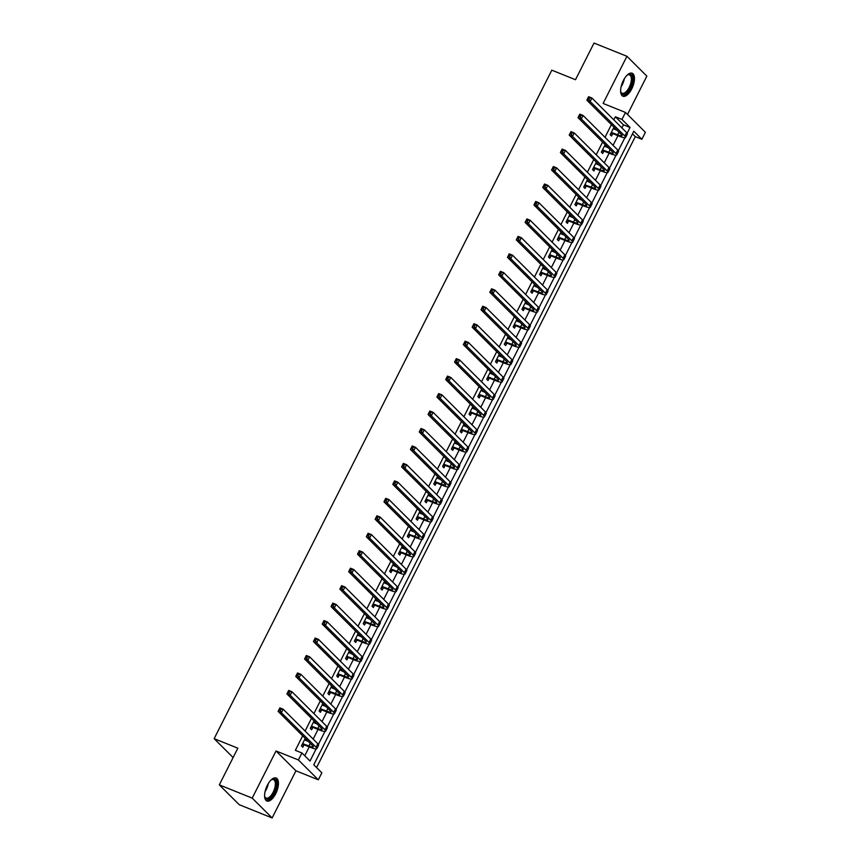 <?xml version="1.0" encoding="UTF-8"?>
<svg xmlns="http://www.w3.org/2000/svg" width="861" height="861" viewBox="0 0 861 861"><rect width="100%" height="100%" fill="white"/><g stroke="black" fill="none" stroke-linecap="round" stroke-linejoin="round"><path stroke-width="1.29" d="M275.724 793.702A12.377 5.553 111.9 0 0 276.144 778.032A12.377 5.553 111.9 0 0 267.319 785.34A12.377 5.553 111.9 0 0 266.899 801.01A12.377 5.553 111.9 0 0 275.724 793.702M631.737 88.909A12.377 5.553 111.9 0 0 632.168 73.239A12.377 5.553 111.9 0 0 623.342 80.547A12.377 5.553 111.9 0 0 622.923 96.206A12.377 5.553 111.9 0 0 631.737 88.909M621.911 127.891L623.45 124.823L615.378 116.784L621.954 119.431L625.484 112.447L645.406 132.293L641.875 139.278L633.804 131.227L313.781 764.783L321.853 772.823L318.322 779.808L298.401 759.962L301.931 752.977L310.003 761.027L316.116 748.941M295.947 770.799L276.026 750.964L252.208 798.115L219.307 784.866L239.229 804.701L272.13 817.95L295.947 770.799L318.322 779.808M627.497 114.448L646.848 76.134L626.926 56.299L603.12 103.438L625.484 112.447M316.579 767.571L635.3 136.63L641.875 139.278M252.208 798.115L272.13 817.95M219.307 784.866L237.84 748.198L214.152 738.663L551.815 70.182L575.503 79.718L594.025 43.05L626.926 56.299M635.3 136.63L632.491 133.832M628.96 140.817L624.731 149.19M620.146 158.273L615.906 166.657M611.321 175.741L607.091 184.125M602.496 193.198L598.266 201.582M593.681 210.665L589.441 219.049M584.856 228.122L580.626 236.506M576.041 245.589L571.801 253.973M567.216 263.057L562.986 271.43M558.391 280.514L554.161 288.898M549.576 297.981L545.336 306.355M540.751 315.438L536.521 323.822M531.926 332.906L527.696 341.29M523.111 350.362L518.871 358.746M514.286 367.83L510.056 376.214M505.472 385.287L501.231 393.671M496.646 402.754L492.417 411.138M487.821 420.222L483.591 428.595M479.007 437.679L474.766 446.063M470.181 455.146L465.952 463.519M461.367 472.603L457.126 480.987M452.542 490.07L448.312 498.454M443.716 507.527L439.487 515.911M434.902 524.995L430.661 533.379M426.077 542.452L421.847 550.836M417.262 559.919L413.022 568.303M408.437 577.387L404.207 585.76M399.612 594.843L395.382 603.227M390.797 612.311L386.557 620.684M381.972 629.768L377.742 638.152M373.157 647.235L368.917 655.619M364.332 664.692L360.092 673.076M355.507 682.16L351.277 690.544M346.692 699.616L342.452 708M337.867 717.084L333.637 725.468M329.042 734.541L324.812 742.925M320.227 752.008L315.987 760.392M615.378 116.784L613.828 119.851M611.407 124.641L605.014 137.308M602.592 142.108L596.189 154.776M593.767 159.565L587.363 172.243M584.942 177.032L578.549 189.7M576.127 194.489L569.724 207.167M567.302 211.957L560.898 224.624M558.488 229.413L552.084 242.092M549.662 246.881L543.259 259.548M540.837 264.349L534.444 277.016M532.023 281.805L525.619 294.473M523.197 299.273L516.794 311.94M514.383 316.73L507.979 329.408M505.558 334.197L499.154 346.865M496.732 351.654L490.339 364.332M487.918 369.121L481.514 381.789M479.093 386.578L472.689 399.256M470.267 404.046L463.875 416.713M461.453 421.513L455.049 434.181M452.628 438.97L446.235 451.638M443.813 456.438L437.41 469.105M434.988 473.894L428.584 486.573M426.163 491.362L419.77 504.029M417.348 508.819L410.945 521.497M408.523 526.286L402.119 538.954M399.708 543.743L393.305 556.421M390.883 561.211L384.48 573.878M382.058 578.667L375.665 591.346M373.243 596.135L366.84 608.802M364.418 613.602L358.015 626.27M355.604 631.059L349.2 643.737M346.779 648.527L340.375 661.194M337.953 665.983L331.56 678.662M329.139 683.451L322.735 696.118M320.314 700.908L313.91 713.586M311.488 718.375L305.095 731.043M302.674 735.832L295.355 750.329L301.931 752.977M304.74 755.775L309.228 746.885M313.167 739.093L318.053 729.428M321.992 721.626L326.868 711.961M330.807 704.169L335.693 694.504M339.632 686.701L344.518 677.037M348.457 669.234L353.333 659.58M357.272 651.777L362.158 642.112M366.097 634.309L370.973 624.645M374.912 616.853L379.798 607.188M383.737 599.385L388.623 589.72M392.562 581.928L397.438 572.264M401.377 564.461L406.263 554.796M410.202 547.004L415.077 537.339M419.016 529.537L423.903 519.872M427.842 512.069L432.728 502.415M436.667 494.612L441.542 484.947M445.481 477.145L450.368 467.48M454.307 459.688L459.182 450.023M463.132 442.22L468.007 432.556M471.946 424.764L476.833 415.099M480.772 407.296L485.647 397.631M489.586 389.839L494.472 380.175M498.411 372.372L503.298 362.707M507.237 354.904L512.112 345.25M516.051 337.447L520.937 327.783M524.876 319.98L529.752 310.315M533.691 302.523L538.577 292.858M542.516 285.056L547.402 275.391M551.341 267.599L556.217 257.934M560.156 250.131L565.042 240.467M568.981 232.674L573.856 223.01M577.796 215.207L582.682 205.542M586.621 197.739L591.507 188.085M595.446 180.283L600.321 170.618M604.261 162.815L609.147 153.15M613.086 145.358L617.961 135.694M613.968 127.191L610.169 134.703L611.514 136.038L612.666 133.756M614.851 129.441L615.314 128.526M605.143 144.648L601.355 152.16L602.7 153.506L603.852 151.224M606.036 146.897L606.488 145.993M596.329 162.116L592.529 169.628L593.875 170.962L595.026 168.691M597.211 164.365L597.674 163.45M587.503 179.572L583.715 187.085L585.06 188.43L586.212 186.148M588.386 181.822L588.849 180.918M578.678 197.04L574.89 204.552L576.235 205.887L577.387 203.616M579.571 199.289L580.023 198.385M569.864 214.507L566.064 222.009L567.41 223.354L568.561 221.073M570.746 216.757L571.209 215.842M561.038 231.964L557.25 239.476L558.595 240.811L559.747 238.54M561.932 234.214L562.384 233.309M552.224 249.432L548.425 256.933L549.77 258.278L550.922 255.997M553.106 251.681L553.569 250.766M543.399 266.888L539.599 274.401L540.956 275.746L542.107 273.464M544.281 269.138L544.744 268.234M534.573 284.356L530.785 291.868L532.13 293.203L533.282 290.921M535.467 286.605L535.919 285.691M525.759 301.813L521.96 309.325L523.305 310.67L524.457 308.389M526.641 304.062L527.104 303.158M516.934 319.28L513.145 326.793L514.491 328.127L515.642 325.845M517.827 321.53L518.279 320.615M508.119 336.737L504.32 344.249L505.665 345.595L506.817 343.313M509.002 338.986L509.464 338.082M499.294 354.205L495.495 361.717L496.851 363.051L497.992 360.781M500.176 356.454L500.639 355.55M490.469 371.672L486.68 379.174L488.026 380.519L489.177 378.237M491.362 373.922L491.814 373.007M481.654 389.129L477.855 396.641L479.2 397.976L480.352 395.705M482.537 391.378L482.999 390.474M472.829 406.596L469.041 414.098L470.386 415.443L471.537 413.162M473.711 408.846L474.174 407.931M464.004 424.053L460.215 431.565L461.561 432.911L462.712 430.629M464.897 426.303L465.36 425.399M455.189 441.521L451.39 449.033L452.735 450.368L453.887 448.086M456.072 443.77L456.534 442.855M446.364 458.978L442.576 466.49L443.921 467.835L445.072 465.553M447.257 461.227L447.709 460.323M437.549 476.445L433.75 483.957L435.096 485.292L436.247 483.01M438.432 478.694L438.895 477.78M428.724 493.902L424.936 501.414L426.281 502.759L427.433 500.478M429.607 496.151L430.07 495.247M419.899 511.369L416.111 518.882L417.456 520.216L418.607 517.945M420.792 513.619L421.255 512.704M411.084 528.826L407.285 536.338L408.631 537.684L409.782 535.402M411.967 531.086L412.43 530.172M402.259 546.294L398.471 553.806L399.816 555.141L400.968 552.87M403.152 548.543L403.605 547.639M393.445 563.761L389.646 571.263L390.991 572.608L392.142 570.326M394.327 566.011L394.79 565.096M384.619 581.218L380.831 588.73L382.176 590.076L383.328 587.794M385.502 583.467L385.965 582.563M375.794 598.686L372.006 606.198L373.351 607.532L374.503 605.251M376.688 600.935L377.14 600.02M366.98 616.142L363.181 623.655L364.526 625L365.677 622.718M367.862 618.392L368.325 617.488M358.154 633.61L354.366 641.122L355.711 642.457L356.863 640.175M359.048 635.859L359.5 634.944M349.34 651.067L345.541 658.579L346.886 659.924L348.038 657.643M350.223 653.316L350.685 652.412M340.515 668.534L336.716 676.046L338.072 677.381L339.212 675.11M341.397 670.784L341.86 669.869M331.689 685.991L327.901 693.503L329.246 694.849L330.398 692.567M332.583 688.251L333.035 687.336M322.875 703.459L319.076 710.971L320.421 712.305L321.573 710.034M323.758 705.708L324.22 704.804M314.05 720.926L310.261 728.428L311.607 729.773L312.758 727.491M314.943 723.175L315.395 722.261M305.235 738.383L301.436 745.895L302.781 747.24L303.933 744.959M306.118 740.632L306.581 739.728M214.152 738.663L233.116 757.551M276.026 750.964L298.401 759.962M627.142 133.197L630.037 127.482L621.954 119.431M318.409 744.388L324.931 731.473M327.234 726.932L333.756 714.017M336.048 709.464L342.57 696.549M344.874 692.007L351.396 679.081M353.688 674.54L360.221 661.625M362.513 657.083L369.035 644.157M371.339 639.615L377.861 626.7M380.153 622.148L386.686 609.233M388.978 604.691L395.5 591.776M397.793 587.224L404.326 574.309M406.618 569.767L413.14 556.852M415.443 552.299L421.965 539.384M424.258 534.842L430.791 521.917M433.083 517.375L439.605 504.46M441.908 499.918L448.43 486.992M450.723 482.451L457.245 469.536M459.548 464.994L466.07 452.068M468.362 447.526L474.895 434.611M477.188 430.059L483.71 417.144M486.013 412.602L492.535 399.687M494.827 395.134L501.35 382.219M503.653 377.678L510.175 364.752M512.467 360.21L519 347.295M521.292 342.753L527.815 329.828M530.118 325.286L536.64 312.371M538.932 307.829L545.465 294.903M547.757 290.361L554.28 277.446M556.572 272.894L563.105 259.979M565.397 255.437L571.919 242.522M574.222 237.97L580.745 225.055M583.037 220.513L589.57 207.598M591.862 203.045L598.384 190.13M600.677 185.589L607.209 172.663M609.502 168.121L616.024 155.206M618.327 150.664L624.849 137.738M623.45 124.823L630.037 127.482M611.321 132.422L617.66 134.768A7.932 1.324 -153.2 0 0 622.051 135.672A7.932 1.324 -153.2 0 0 621.545 134.736L586.847 100.177L588.612 96.69L591.905 98.014L626.604 132.572A11.903 1.991 26.8 0 1 627.357 133.961L625.592 137.459A11.903 1.991 26.8 0 1 619.005 136.113L613.14 133.746L610.621 133.81M613.258 128.601L617.154 130.366M589.688 97.96L588.364 97.433L587.665 98.832L588.978 99.359L589.688 97.96L591.905 98.014L590.14 101.501L624.838 136.06A11.903 1.991 26.8 0 1 625.592 137.459M588.978 99.359L590.14 101.501L586.847 100.177L587.665 98.832M611.794 132.411L613.14 133.746M588.364 97.433L588.612 96.69M602.506 149.879L608.835 152.236A7.932 1.324 -153.2 0 0 613.226 153.129A7.932 1.324 -153.2 0 0 612.731 152.203L578.022 117.645L579.787 114.147L583.08 115.471L617.778 150.029A11.903 1.991 26.8 0 1 618.542 151.428L616.777 154.915A11.903 1.991 26.8 0 1 610.18 153.57L604.325 151.213L601.807 151.267M604.433 146.058L608.34 147.834M580.863 115.428L579.55 114.9L578.84 116.3L580.163 116.827L580.863 115.428L583.08 115.471L581.315 118.969L616.013 153.527A11.903 1.991 26.8 0 1 616.777 154.915M580.163 116.827L581.315 118.969L578.022 117.645L578.84 116.3M602.969 149.868L604.325 151.213M579.55 114.9L579.787 114.147M593.681 167.346L600.02 169.692A7.932 1.324 -153.2 0 0 604.411 170.596A7.932 1.324 -153.2 0 0 603.905 169.66L569.207 135.102L570.972 131.615L574.255 132.938L608.964 167.497A11.903 1.991 26.8 0 1 609.717 168.885L607.952 172.383A11.903 1.991 26.8 0 1 601.365 171.038L595.5 168.681L592.981 168.734M595.618 163.525L599.514 165.29M572.048 132.895L570.725 132.357L570.025 133.756L571.338 134.284L572.048 132.895L574.255 132.938L572.5 136.425L607.199 170.984A11.903 1.991 26.8 0 1 607.952 172.383M571.338 134.284L572.5 136.425L569.207 135.102L570.025 133.756M594.155 167.335L595.5 168.681M570.725 132.357L570.972 131.615M584.867 184.814L591.195 187.16A7.932 1.324 -153.2 0 0 595.586 188.053A7.932 1.324 -153.2 0 0 595.08 187.128L560.382 152.569L562.147 149.071L565.44 150.395L600.139 184.954A11.903 1.991 26.8 0 1 600.892 186.353L599.127 189.85A11.903 1.991 26.8 0 1 592.54 188.494L586.675 186.137L584.167 186.191M586.793 180.982L590.689 182.758M563.223 150.352L561.91 149.825L561.2 151.224L562.513 151.751L563.223 150.352L565.44 150.395L563.675 153.893L598.373 188.451A11.903 1.991 26.8 0 1 599.127 189.85M562.513 151.751L563.675 153.893L560.382 152.569L561.2 151.224M585.329 184.803L586.675 186.137M561.91 149.825L562.147 149.071M576.041 202.27L582.38 204.617A7.932 1.324 -153.2 0 0 586.772 205.521A7.932 1.324 -153.2 0 0 586.266 204.584L551.567 170.026L553.332 166.539L556.615 167.863L591.313 202.421A11.903 1.991 26.8 0 1 592.077 203.82L590.312 207.307A11.903 1.991 26.8 0 1 583.726 205.962L577.86 203.605L575.342 203.659M577.968 198.45L581.875 200.215M554.398 167.82L553.085 167.282L552.375 168.681L553.698 169.208L554.398 167.82L556.615 167.863L554.85 171.35L589.548 205.908A11.903 1.991 26.8 0 1 590.312 207.307M553.698 169.208L554.85 171.35L551.567 170.026L552.375 168.681M576.515 202.26L577.86 203.605M553.085 167.282L553.332 166.539M627.077 75.23A10.719 4.811 -68.1 0 1 627.712 74.799A10.719 4.811 -68.1 0 1 632.426 77.942A10.719 4.811 -68.1 0 1 627.798 91.524A10.719 4.811 -68.1 0 1 620.792 91.998A10.719 4.811 -68.1 0 1 620.62 91.244M620.684 91.557A9.923 4.456 111.9 0 0 622.126 93.236A9.923 4.456 111.9 0 0 628.412 88.801A9.923 4.456 111.9 0 0 631.328 78.147A9.923 4.456 111.9 0 0 629.531 74.832A9.923 4.456 111.9 0 0 627.325 75.047M622.277 95.829A12.302 5.521 111.9 0 0 629.908 89.845A12.302 5.521 111.9 0 0 633.309 77.006A12.302 5.521 111.9 0 0 631.436 73.067M271.054 780.023A10.719 4.811 -68.1 0 1 271.689 779.603A10.719 4.811 -68.1 0 1 276.316 782.025A10.719 4.811 -68.1 0 1 274.11 792.712A10.719 4.811 -68.1 0 1 264.768 796.791A10.719 4.811 -68.1 0 1 264.607 796.038M264.661 796.35A9.923 4.456 111.9 0 0 266.103 798.039A9.923 4.456 111.9 0 0 273.174 792.185A9.923 4.456 111.9 0 0 273.518 779.625A9.923 4.456 111.9 0 0 271.312 779.84M266.253 800.622A12.302 5.521 111.9 0 0 274.648 793.25A12.302 5.521 111.9 0 0 275.423 777.86M567.216 219.738L573.555 222.084A7.932 1.324 -153.2 0 0 577.946 222.977A7.932 1.324 -153.2 0 0 577.44 222.052L542.742 187.494L544.507 183.996L547.8 185.33L582.499 219.889A11.903 1.991 26.8 0 1 583.252 221.277L581.487 224.775A11.903 1.991 26.8 0 1 574.9 223.429L569.035 221.062L566.516 221.116M569.153 215.907L573.049 217.682M545.583 185.276L544.26 184.749L543.56 186.148L544.873 186.676L545.583 185.276L547.8 185.33L546.035 188.817L580.734 223.376A11.903 1.991 26.8 0 1 581.487 224.775M544.873 186.676L546.035 188.817L542.742 187.494L543.56 186.148M567.69 219.727L569.035 221.062M544.26 184.749L544.507 183.996M558.402 237.195L564.73 239.552A7.932 1.324 -153.2 0 0 569.121 240.445A7.932 1.324 -153.2 0 0 568.626 239.519L533.917 204.961L535.682 201.463L538.975 202.787L573.674 237.345A11.903 1.991 26.8 0 1 574.427 238.745L572.673 242.232A11.903 1.991 26.8 0 1 566.075 240.886L560.21 238.529L557.702 238.583M560.328 233.374L564.235 235.139M536.758 202.744L535.445 202.217L534.735 203.605L536.048 204.143L536.758 202.744L538.975 202.787L537.21 206.285L571.908 240.843A11.903 1.991 26.8 0 1 572.673 242.232M536.048 204.143L537.21 206.285L533.917 204.961L534.735 203.605M558.864 237.184L560.21 238.529M535.445 202.217L535.682 201.463M549.576 254.662L555.915 257.008A7.932 1.324 -153.2 0 0 560.307 257.913A7.932 1.324 -153.2 0 0 559.801 256.976L525.102 222.418L526.867 218.931L530.15 220.255L564.859 254.813A11.903 1.991 26.8 0 1 565.612 256.201L563.847 259.699A11.903 1.991 26.8 0 1 557.261 258.354L551.395 255.986L548.877 256.04M551.514 250.831L555.41 252.607M527.933 220.201L526.62 219.673L525.92 221.073L527.233 221.6L527.933 220.201L530.15 220.255L528.385 223.742L563.094 258.3A11.903 1.991 26.8 0 1 563.847 259.699M527.233 221.6L528.385 223.742L525.102 222.418L525.92 221.073M550.05 254.652L551.395 255.986M526.62 219.673L526.867 218.931M540.751 272.119L547.09 274.476A7.932 1.324 -153.2 0 0 551.481 275.369A7.932 1.324 -153.2 0 0 550.975 274.444L516.277 239.885L518.042 236.388L521.335 237.711L556.034 272.27A11.903 1.991 26.8 0 1 556.787 273.669L555.022 277.156A11.903 1.991 26.8 0 1 548.435 275.811L542.57 273.454L540.051 273.507M542.688 268.298L546.584 270.063M519.118 237.668L517.805 237.141L517.095 238.529L518.408 239.067L519.118 237.668L521.335 237.711L519.57 241.209L554.269 275.768A11.903 1.991 26.8 0 1 555.022 277.156M518.408 239.067L519.57 241.209L516.277 239.885L517.095 238.529M541.225 272.108L542.57 273.454M517.805 237.141L518.042 236.388M531.937 289.587L538.265 291.933A7.932 1.324 -153.2 0 0 542.667 292.837A7.932 1.324 -153.2 0 0 542.161 291.901L507.463 257.342L509.217 253.855L512.51 255.179L547.209 289.737A11.903 1.991 26.8 0 1 547.973 291.126L546.208 294.623A11.903 1.991 26.8 0 1 539.621 293.278L533.755 290.91L531.237 290.964M533.863 285.755L537.77 287.531M510.293 255.125L508.98 254.598L508.27 255.997L509.594 256.524L510.293 255.125L512.51 255.179L510.745 258.666L545.443 293.224A11.903 1.991 26.8 0 1 546.208 294.623M509.594 256.524L510.745 258.666L507.463 257.342L508.27 255.997M532.41 289.576L533.755 290.91M508.98 254.598L509.217 253.855M523.111 307.043L529.45 309.4A7.932 1.324 -153.2 0 0 533.842 310.294A7.932 1.324 -153.2 0 0 533.336 309.368L498.637 274.81L500.402 271.312L503.696 272.636L538.394 307.194A11.903 1.991 26.8 0 1 539.147 308.593L537.382 312.08A11.903 1.991 26.8 0 1 530.796 310.735L524.93 308.378L522.412 308.432M525.049 303.223L528.945 304.988M501.479 272.593L500.155 272.065L499.455 273.464L500.768 273.992L501.479 272.593L503.696 272.636L501.931 276.133L536.629 310.692A11.903 1.991 26.8 0 1 537.382 312.08M500.768 273.992L501.931 276.133L498.637 274.81L499.455 273.464M523.585 307.033L524.93 308.378M500.155 272.065L500.402 271.312M514.297 324.511L520.625 326.857A7.932 1.324 -153.2 0 0 525.016 327.761A7.932 1.324 -153.2 0 0 524.51 326.825L489.812 292.266L491.577 288.779L494.871 290.103L529.569 324.662A11.903 1.991 26.8 0 1 530.322 326.05L528.557 329.548A11.903 1.991 26.8 0 1 521.97 328.202L516.105 325.845L513.597 325.899M516.223 320.69L520.13 322.455M492.653 290.049L491.34 289.522L490.63 290.921L491.943 291.448L492.653 290.049L494.871 290.103L493.105 293.59L527.804 328.149A11.903 1.991 26.8 0 1 528.557 329.548M491.943 291.448L493.105 293.59L489.812 292.266L490.63 290.921M514.76 324.5L516.105 325.845M491.34 289.522L491.577 288.779M505.472 341.968L511.811 344.325A7.932 1.324 -153.2 0 0 516.202 345.218A7.932 1.324 -153.2 0 0 515.696 344.292L480.998 309.734L482.763 306.236L486.045 307.56L520.754 342.118A11.903 1.991 26.8 0 1 521.508 343.517L519.743 347.015A11.903 1.991 26.8 0 1 513.156 345.659L507.29 343.302L504.772 343.356M507.409 338.147L511.305 339.923M483.828 307.517L482.515 306.99L481.816 308.389L483.129 308.916L483.828 307.517L486.045 307.56L484.28 311.058L518.989 345.616A11.903 1.991 26.8 0 1 519.743 347.015M483.129 308.916L484.28 311.058L480.998 309.734L481.816 308.389M505.945 341.968L507.29 343.302M482.515 306.99L482.763 306.236M496.646 359.435L502.985 361.781A7.932 1.324 -153.2 0 0 507.377 362.685A7.932 1.324 -153.2 0 0 506.871 361.749L472.172 327.191L473.937 323.704L477.231 325.027L511.929 359.586A11.903 1.991 26.8 0 1 512.682 360.985L510.917 364.472A11.903 1.991 26.8 0 1 504.331 363.127L498.465 360.77L495.947 360.824M498.584 355.615L502.48 357.38M475.014 324.984L473.701 324.446L472.99 325.845L474.303 326.373L475.014 324.984L477.231 325.027L475.466 328.515L510.164 363.073A11.903 1.991 26.8 0 1 510.917 364.472M474.303 326.373L475.466 328.515L472.172 327.191L472.99 325.845M497.12 359.424L498.465 360.77M473.701 324.446L473.937 323.704M487.832 376.903L494.16 379.249A7.932 1.324 -153.2 0 0 498.562 380.142A7.932 1.324 -153.2 0 0 498.056 379.217L463.347 344.658L465.112 341.16L468.406 342.484L503.104 377.053A11.903 1.991 26.8 0 1 503.868 378.442L502.103 381.94A11.903 1.991 26.8 0 1 495.505 380.594L489.651 378.227L487.132 378.28M489.758 373.071L493.665 374.847M466.188 342.441L464.875 341.914L464.165 343.313L465.489 343.84L466.188 342.441L468.406 342.484L466.64 345.982L501.339 380.54A11.903 1.991 26.8 0 1 502.103 381.94M465.489 343.84L466.64 345.982L463.347 344.658L464.165 343.313M488.305 376.892L489.651 378.227M464.875 341.914L465.112 341.16M479.007 394.36L485.346 396.717A7.932 1.324 -153.2 0 0 489.737 397.61A7.932 1.324 -153.2 0 0 489.231 396.684L454.533 362.115L456.298 358.628L459.58 359.952L494.289 394.51A11.903 1.991 26.8 0 1 495.043 395.909L493.278 399.396A11.903 1.991 26.8 0 1 486.691 398.051L480.825 395.694L478.307 395.748M480.944 390.539L484.84 392.304M457.374 359.909L456.05 359.371L455.351 360.77L456.664 361.308L457.374 359.909L459.58 359.952L457.826 363.45L492.524 398.008A11.903 1.991 26.8 0 1 493.278 399.396M456.664 361.308L457.826 363.45L454.533 362.115L455.351 360.77M479.48 394.349L480.825 395.694M456.05 359.371L456.298 358.628M470.192 411.827L476.52 414.173A7.932 1.324 -153.2 0 0 480.912 415.067A7.932 1.324 -153.2 0 0 480.406 414.141L445.707 379.583L447.472 376.096L450.766 377.419L485.464 411.978A11.903 1.991 26.8 0 1 486.217 413.366L484.452 416.864A11.903 1.991 26.8 0 1 477.866 415.519L472 413.151L469.493 413.205M472.119 407.996L476.025 409.771M448.549 377.366L447.236 376.838L446.525 378.237L447.838 378.765L448.549 377.366L450.766 377.419L449.001 380.906L483.699 415.465A11.903 1.991 26.8 0 1 484.452 416.864M447.838 378.765L449.001 380.906L445.707 379.583L446.525 378.237M470.655 411.816L472 413.151M447.236 376.838L447.472 376.096M461.367 429.284L467.706 431.641A7.932 1.324 -153.2 0 0 472.097 432.534A7.932 1.324 -153.2 0 0 471.591 431.609L436.893 397.05L438.658 393.552L441.941 394.876L476.639 429.435A11.903 1.991 26.8 0 1 477.403 430.834L475.638 434.321A11.903 1.991 26.8 0 1 469.051 432.975L463.186 430.618L460.667 430.672M463.293 425.463L467.2 427.228M439.723 394.833L438.41 394.306L437.7 395.694L439.024 396.232L439.723 394.833L441.941 394.876L440.175 398.374L474.885 432.932A11.903 1.991 26.8 0 1 475.638 434.321M439.024 396.232L440.175 398.374L436.893 397.05L437.7 395.694M461.84 429.273L463.186 430.618M438.41 394.306L438.658 393.552M452.542 446.751L458.881 449.098A7.932 1.324 -153.2 0 0 463.272 450.002A7.932 1.324 -153.2 0 0 462.766 449.065L428.068 414.507L429.833 411.02L433.126 412.344L467.824 446.902A11.903 1.991 26.8 0 1 468.578 448.29L466.813 451.788A11.903 1.991 26.8 0 1 460.226 450.443L454.36 448.075L451.842 448.129M454.479 442.92L458.375 444.696M430.909 412.29L429.585 411.762L428.886 413.162L430.199 413.689L430.909 412.29L433.126 412.344L431.361 415.831L466.059 450.389A11.903 1.991 26.8 0 1 466.813 451.788M430.199 413.689L431.361 415.831L428.068 414.507L428.886 413.162M453.015 446.741L454.36 448.075M429.585 411.762L429.833 411.02M443.727 464.208L450.055 466.565A7.932 1.324 -153.2 0 0 454.447 467.458A7.932 1.324 -153.2 0 0 453.951 466.533L419.242 431.974L421.007 428.477L424.301 429.8L458.999 464.359A11.903 1.991 26.8 0 1 459.763 465.758L457.998 469.245A11.903 1.991 26.8 0 1 451.401 467.9L445.546 465.543L443.028 465.597M445.654 460.387L449.56 462.153M422.084 429.757L420.771 429.23L420.06 430.629L421.384 431.157L422.084 429.757L424.301 429.8L422.536 433.298L457.234 467.857A11.903 1.991 26.8 0 1 457.998 469.245M421.384 431.157L422.536 433.298L419.242 431.974L420.06 430.629M444.19 464.197L445.546 465.543M420.771 429.23L421.007 428.477M434.902 481.676L441.241 484.022A7.932 1.324 -153.2 0 0 445.632 484.926A7.932 1.324 -153.2 0 0 445.126 483.99L410.428 449.431L412.193 445.944L415.476 447.268L450.185 481.826A11.903 1.991 26.8 0 1 450.938 483.215L449.173 486.713A11.903 1.991 26.8 0 1 442.586 485.367L436.721 483.01L434.202 483.064M436.839 477.855L440.735 479.62M413.269 447.214L411.945 446.687L411.246 448.086L412.559 448.613L413.269 447.214L415.476 447.268L413.721 450.755L448.42 485.313A11.903 1.991 26.8 0 1 449.173 486.713M412.559 448.613L413.721 450.755L410.428 449.431L411.246 448.086M435.375 481.665L436.721 483.01M411.945 446.687L412.193 445.944M426.087 499.132L432.416 501.489A7.932 1.324 -153.2 0 0 436.807 502.383A7.932 1.324 -153.2 0 0 436.301 501.457L401.603 466.899L403.368 463.401L406.661 464.725L441.359 499.283A11.903 1.991 26.8 0 1 442.113 500.682L440.348 504.18A11.903 1.991 26.8 0 1 433.761 502.824L427.895 500.467L425.388 500.521M428.014 495.312L431.91 497.088M404.444 464.682L403.131 464.154L402.421 465.553L403.734 466.081L404.444 464.682L406.661 464.725L404.896 468.223L439.594 502.781A11.903 1.991 26.8 0 1 440.348 504.18M403.734 466.081L404.896 468.223L401.603 466.899L402.421 465.553M426.55 499.132L427.895 500.467M403.131 464.154L403.368 463.401M417.262 516.6L423.601 518.946A7.932 1.324 -153.2 0 0 427.992 519.85A7.932 1.324 -153.2 0 0 427.486 518.914L392.788 484.356L394.553 480.868L397.836 482.192L432.534 516.751A11.903 1.991 26.8 0 1 433.298 518.15L431.533 521.637A11.903 1.991 26.8 0 1 424.947 520.292L419.081 517.935L416.563 517.988M419.189 512.779L423.095 514.544M395.619 482.149L394.306 481.611L393.595 483.01L394.919 483.538L395.619 482.149L397.836 482.192L396.071 485.679L430.769 520.238A11.903 1.991 26.8 0 1 431.533 521.637M394.919 483.538L396.071 485.679L392.788 484.356L393.595 483.01M417.736 516.589L419.081 517.935M394.306 481.611L394.553 480.868M408.437 534.068L414.776 536.414A7.932 1.324 -153.2 0 0 419.167 537.307A7.932 1.324 -153.2 0 0 418.661 536.381L383.963 501.823L385.728 498.325L389.021 499.649L423.72 534.207A11.903 1.991 26.8 0 1 424.473 535.607L422.708 539.104A11.903 1.991 26.8 0 1 416.121 537.759L410.256 535.391L407.737 535.445M410.374 530.236L414.27 532.012M386.804 499.606L385.48 499.079L384.781 500.478L386.094 501.005L386.804 499.606L389.021 499.649L387.256 503.147L421.955 537.705A11.903 1.991 26.8 0 1 422.708 539.104M386.094 501.005L387.256 503.147L383.963 501.823L384.781 500.478M408.91 534.057L410.256 535.391M385.48 499.079L385.728 498.325M399.622 551.524L405.951 553.881A7.932 1.324 -153.2 0 0 410.342 554.775A7.932 1.324 -153.2 0 0 409.847 553.849L375.138 519.28L376.903 515.793L380.196 517.117L414.894 551.675A11.903 1.991 26.8 0 1 415.648 553.074L413.893 556.561A11.903 1.991 26.8 0 1 407.296 555.216L401.43 552.859L398.923 552.913M401.549 547.704L405.456 549.469M377.979 517.074L376.666 516.535L375.956 517.935L377.279 518.462L377.979 517.074L380.196 517.117L378.431 520.614L413.129 555.173A11.903 1.991 26.8 0 1 413.893 556.561M377.279 518.462L378.431 520.614L375.138 519.28L375.956 517.935M400.085 551.514L401.43 552.859M376.666 516.535L376.903 515.793M390.797 568.992L397.136 571.338A7.932 1.324 -153.2 0 0 401.527 572.231A7.932 1.324 -153.2 0 0 401.022 571.306L366.323 536.747L368.088 533.26L371.371 534.584L406.08 569.143A11.903 1.991 26.8 0 1 406.833 570.531L405.068 574.029A11.903 1.991 26.8 0 1 398.482 572.683L392.616 570.316L390.098 570.369M392.734 565.16L396.63 566.936M369.154 534.53L367.841 534.003L367.141 535.402L368.454 535.929L369.154 534.53L371.371 534.584L369.606 538.071L404.315 572.63A11.903 1.991 26.8 0 1 405.068 574.029M368.454 535.929L369.606 538.071L366.323 536.747L367.141 535.402M391.271 568.981L392.616 570.316M367.841 534.003L368.088 533.26M381.972 586.449L388.311 588.806A7.932 1.324 -153.2 0 0 392.702 589.699A7.932 1.324 -153.2 0 0 392.196 588.773L357.498 554.215L359.263 550.717L362.556 552.041L397.255 586.599A11.903 1.991 26.8 0 1 398.008 587.998L396.243 591.485A11.903 1.991 26.8 0 1 389.656 590.14L383.791 587.783L381.272 587.837M383.909 582.628L387.805 584.393M360.339 551.998L359.026 551.47L358.316 552.859L359.629 553.397L360.339 551.998L362.556 552.041L360.791 555.539L395.49 590.097A11.903 1.991 26.8 0 1 396.243 591.485M359.629 553.397L360.791 555.539L357.498 554.215L358.316 552.859M382.445 586.438L383.791 587.783M359.026 551.47L359.263 550.717M373.157 603.916L379.486 606.262A7.932 1.324 -153.2 0 0 383.888 607.166A7.932 1.324 -153.2 0 0 383.382 606.23L348.683 571.672L350.438 568.185L353.731 569.508L388.429 604.067A11.903 1.991 26.8 0 1 389.194 605.455L387.428 608.953A11.903 1.991 26.8 0 1 380.842 607.608L374.976 605.24L372.458 605.294M375.084 600.085L378.991 601.861M351.514 569.455L350.201 568.927L349.491 570.326L350.814 570.854L351.514 569.455L353.731 569.508L351.966 572.995L386.664 607.554A11.903 1.991 26.8 0 1 387.428 608.953M350.814 570.854L351.966 572.995L348.683 571.672L349.491 570.326M373.631 603.905L374.976 605.24M350.201 568.927L350.438 568.185M364.332 621.373L370.671 623.73A7.932 1.324 -153.2 0 0 375.062 624.623A7.932 1.324 -153.2 0 0 374.557 623.698L339.858 589.139L341.623 585.641L344.917 586.965L379.615 621.524A11.903 1.991 26.8 0 1 380.368 622.923L378.603 626.41A11.903 1.991 26.8 0 1 372.017 625.064L366.151 622.707L363.633 622.761M366.269 617.552L370.165 619.317M342.7 586.922L341.376 586.395L340.676 587.783L341.989 588.321L342.7 586.922L344.917 586.965L343.152 590.463L377.85 625.021A11.903 1.991 26.8 0 1 378.603 626.41M341.989 588.321L343.152 590.463L339.858 589.139L340.676 587.783M364.806 621.362L366.151 622.707M341.376 586.395L341.623 585.641M355.518 638.84L361.846 641.187A7.932 1.324 -153.2 0 0 366.237 642.091A7.932 1.324 -153.2 0 0 365.742 641.154L331.033 606.596L332.798 603.109L336.091 604.433L370.79 638.991A11.903 1.991 26.8 0 1 371.543 640.38L369.778 643.877A11.903 1.991 26.8 0 1 363.191 642.532L357.326 640.164L354.818 640.229M357.444 635.02L361.351 636.785M333.874 604.379L332.561 603.852L331.851 605.251L333.164 605.778L333.874 604.379L336.091 604.433L334.326 607.92L369.025 642.478A11.903 1.991 26.8 0 1 369.778 643.877M333.164 605.778L334.326 607.92L331.033 606.596L331.851 605.251M355.98 638.83L357.326 640.164M332.561 603.852L332.798 603.109M346.692 656.297L353.032 658.654A7.932 1.324 -153.2 0 0 357.423 659.548A7.932 1.324 -153.2 0 0 356.917 658.622L322.218 624.064L323.984 620.566L327.266 621.89L361.975 656.448A11.903 1.991 26.8 0 1 362.729 657.847L360.963 661.334A11.903 1.991 26.8 0 1 354.377 659.989L348.511 657.632L345.993 657.686M348.63 652.477L352.526 654.252M325.049 621.846L323.736 621.319L323.036 622.718L324.349 623.246L325.049 621.846L327.266 621.89L325.501 625.387L360.21 659.946A11.903 1.991 26.8 0 1 360.963 661.334M324.349 623.246L325.501 625.387L322.218 624.064L323.036 622.718M347.166 656.286L348.511 657.632M323.736 621.319L323.984 620.566M337.867 673.765L344.206 676.111A7.932 1.324 -153.2 0 0 348.597 677.015A7.932 1.324 -153.2 0 0 348.092 676.079L313.393 641.52L315.158 638.033L318.452 639.357L353.15 673.915A11.903 1.991 26.8 0 1 353.903 675.315L352.138 678.802A11.903 1.991 26.8 0 1 345.552 677.456L339.686 675.099L337.168 675.153M339.804 669.944L343.7 671.709M316.235 639.314L314.922 638.776L314.211 640.175L315.524 640.702L316.235 639.314L318.452 639.357L316.687 642.844L351.385 677.403A11.903 1.991 26.8 0 1 352.138 678.802M315.524 640.702L316.687 642.844L313.393 641.52L314.211 640.175M338.341 673.754L339.686 675.099M314.922 638.776L315.158 638.033M329.053 691.232L335.381 693.579A7.932 1.324 -153.2 0 0 339.783 694.472A7.932 1.324 -153.2 0 0 339.277 693.546L304.568 658.988L306.333 655.49L309.626 656.814L344.325 691.372A11.903 1.991 26.8 0 1 345.089 692.771L343.324 696.269A11.903 1.991 26.8 0 1 336.726 694.913L330.872 692.556L328.353 692.61M330.979 687.401L334.886 689.177M307.409 656.771L306.096 656.243L305.386 657.643L306.71 658.17L307.409 656.771L309.626 656.814L307.861 660.312L342.56 694.87A11.903 1.991 26.8 0 1 343.324 696.269M306.71 658.17L307.861 660.312L304.568 658.988L305.386 657.643M329.526 691.222L330.872 692.556M306.096 656.243L306.333 655.49M320.227 708.689L326.567 711.035A7.932 1.324 -153.2 0 0 330.958 711.939A7.932 1.324 -153.2 0 0 330.452 711.003L295.753 676.445L297.519 672.958L300.801 674.281L335.51 708.84A11.903 1.991 26.8 0 1 336.264 710.239L334.498 713.726A11.903 1.991 26.8 0 1 327.912 712.381L322.046 710.024L319.528 710.077M322.165 704.868L326.061 706.633M298.595 674.238L297.271 673.7L296.571 675.099L297.884 675.627L298.595 674.238L300.801 674.281L299.047 677.779L333.745 712.338A11.903 1.991 26.8 0 1 334.498 713.726M297.884 675.627L299.047 677.779L295.753 676.445L296.571 675.099M320.701 708.678L322.046 710.024M297.271 673.7L297.519 672.958M311.413 726.157L317.741 728.503A7.932 1.324 -153.2 0 0 322.132 729.396A7.932 1.324 -153.2 0 0 321.627 728.471L286.928 693.912L288.693 690.414L291.987 691.749L326.685 726.307A11.903 1.991 26.8 0 1 327.438 727.696L325.673 731.193A11.903 1.991 26.8 0 1 319.087 729.848L313.221 727.48L310.713 727.534M313.339 722.325L317.246 724.101M289.77 691.695L288.457 691.168L287.746 692.567L289.059 693.094L289.77 691.695L291.987 691.749L290.222 695.236L324.92 729.794A11.903 1.991 26.8 0 1 325.673 731.193M289.059 693.094L290.222 695.236L286.928 693.912L287.746 692.567M311.876 726.146L313.221 727.48M288.457 691.168L288.693 690.414M302.588 743.613L308.927 745.97A7.932 1.324 -153.2 0 0 313.318 746.864A7.932 1.324 -153.2 0 0 312.812 745.938L278.114 711.38L279.879 707.882L283.161 709.206L317.86 743.764A11.903 1.991 26.8 0 1 318.624 745.163L316.859 748.65A11.903 1.991 26.8 0 1 310.272 747.305L304.407 744.948L301.888 745.002M304.514 739.793L308.421 741.558M280.944 709.163L279.631 708.635L278.932 710.024L280.245 710.562L280.944 709.163L283.161 709.206L281.396 712.704L316.105 747.262A11.903 1.991 26.8 0 1 316.859 748.65M280.245 710.562L281.396 712.704L278.114 711.38L278.932 710.024M303.061 743.603L304.407 744.948M279.631 708.635L279.879 707.882M618.973 132.174L617.66 134.768M626.604 132.572L624.838 136.06M610.148 149.631L608.835 152.236M617.778 150.029L616.013 153.527M601.333 167.099L600.02 169.692M608.964 167.497L607.199 170.984M592.508 184.566L591.195 187.16M600.139 184.954L598.373 188.451M583.683 202.023L582.38 204.617M591.313 202.421L589.548 205.908M624.29 78.825A9.923 4.456 -68.1 0 1 621.115 86.735M268.277 783.618A9.923 4.456 -68.1 0 1 266.318 789.419A9.923 4.456 -68.1 0 1 265.091 791.528M574.868 219.49L573.555 222.084M582.499 219.889L580.734 223.376M566.043 236.947L564.73 239.552M573.674 237.345L571.908 240.843M557.228 254.415L555.915 257.008M564.859 254.813L563.094 258.3M548.403 271.872L547.09 274.476M556.034 272.27L554.269 275.768M539.578 289.339L538.265 291.933M547.209 289.737L545.443 293.224M530.763 306.796L529.45 309.4M538.394 307.194L536.629 310.692M521.938 324.263L520.625 326.857M529.569 324.662L527.804 328.149M513.124 341.731L511.811 344.325M520.754 342.118L518.989 345.616M504.298 359.188L502.985 361.781M511.929 359.586L510.164 363.073M495.473 376.655L494.16 379.249M503.104 377.053L501.339 380.54M486.659 394.112L485.346 396.717M494.289 394.51L492.524 398.008M477.833 411.58L476.52 414.173M485.464 411.978L483.699 415.465M469.008 429.036L467.706 431.641M476.639 429.435L474.885 432.932M460.194 446.504L458.881 449.098M467.824 446.902L466.059 450.389M451.368 463.961L450.055 466.565M458.999 464.359L457.234 467.857M442.554 481.428L441.241 484.022M450.185 481.826L448.42 485.313M433.729 498.885L432.416 501.489M441.359 499.283L439.594 502.781M424.904 516.352L423.601 518.946M432.534 516.751L430.769 520.238M416.089 533.82L414.776 536.414M423.72 534.207L421.955 537.705M407.264 551.277L405.951 553.881M414.894 551.675L413.129 555.173M398.449 568.744L397.136 571.338M406.08 569.143L404.315 572.63M389.624 586.201L388.311 588.806M397.255 586.599L395.49 590.097M380.799 603.669L379.486 606.262M388.429 604.067L386.664 607.554M371.984 621.125L370.671 623.73M379.615 621.524L377.85 625.021M363.159 638.593L361.846 641.187M370.79 638.991L369.025 642.478M354.345 656.05L353.032 658.654M361.975 656.448L360.21 659.946M345.519 673.517L344.206 676.111M353.15 673.915L351.385 677.403M336.694 690.985L335.381 693.579M344.325 691.372L342.56 694.87M327.88 708.442L326.567 711.035M335.51 708.84L333.745 712.338M319.054 725.909L317.741 728.503M326.685 726.307L324.92 729.794M310.24 743.366L308.927 745.97M317.86 743.764L316.105 747.262"/></g></svg>
